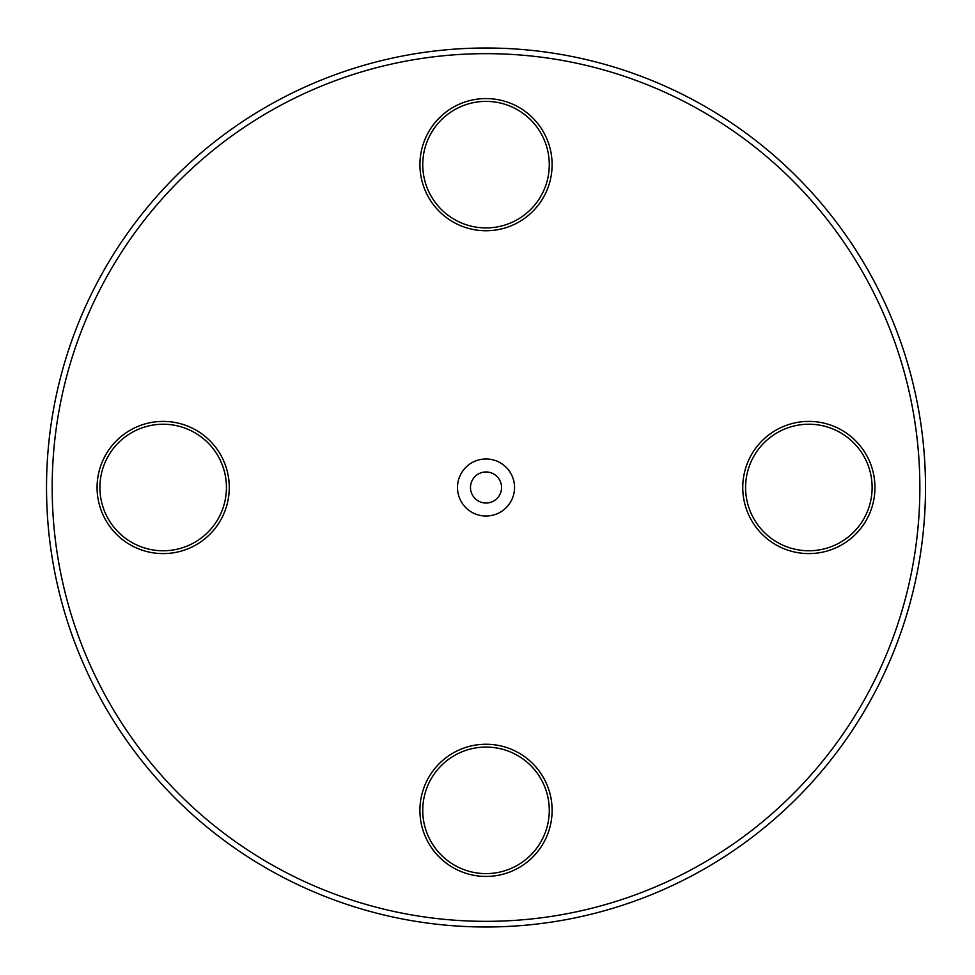 <?xml version="1.0" encoding="UTF-8"?>
<svg xmlns="http://www.w3.org/2000/svg" width="975" height="975" viewBox="0 0 975 975"><rect width="100%" height="100%" fill="white"/><g stroke="black" fill="none" stroke-linecap="round" stroke-linejoin="round"><path stroke-width="1.46" d="M422.748 810.347A63.265 63.265 0 0 1 517.652 755.552A63.265 63.265 0 0 1 517.652 865.13A63.265 63.265 0 0 1 422.748 810.347M419.92 810.347A66.093 66.093 0 0 0 519.066 867.579A66.093 66.093 0 0 0 519.066 753.102A66.093 66.093 0 0 0 419.92 810.347M919.864 487.5A433.851 433.851 0 0 1 269.088 863.216A433.851 433.851 0 0 1 269.088 111.784A433.851 433.851 0 0 1 919.864 487.5M163.178 421.407A66.093 66.093 0 0 0 105.934 520.553A66.093 66.093 0 0 0 220.411 520.553A66.093 66.093 0 0 0 163.178 421.407M808.86 553.593A66.093 66.093 0 0 0 866.092 454.447A66.093 66.093 0 0 0 751.615 454.447A66.093 66.093 0 0 0 808.86 553.593M514.544 487.5A28.531 28.531 0 0 1 471.754 512.204A28.531 28.531 0 0 1 471.754 462.796A28.531 28.531 0 0 1 514.544 487.5M552.106 164.653A66.093 66.093 0 0 0 452.973 107.421A66.093 66.093 0 0 0 452.973 221.898A66.093 66.093 0 0 0 552.106 164.653M163.178 424.235A63.265 63.265 0 0 1 217.961 519.139A63.265 63.265 0 0 1 108.383 519.139A63.265 63.265 0 0 1 163.178 424.235M549.278 164.653A63.265 63.265 0 0 1 454.374 219.448A63.265 63.265 0 0 1 454.374 109.87A63.265 63.265 0 0 1 549.278 164.653M808.86 550.765A63.265 63.265 0 0 1 754.065 455.861A63.265 63.265 0 0 1 863.643 455.861A63.265 63.265 0 0 1 808.86 550.765M925.507 487.5A439.493 439.493 0 0 0 266.272 106.884A439.493 439.493 0 0 0 266.272 868.116A439.493 439.493 0 0 0 925.507 487.5M501.552 487.5A15.539 15.539 0 0 0 478.25 474.045A15.539 15.539 0 0 0 478.25 500.955A15.539 15.539 0 0 0 501.552 487.5"/></g></svg>
